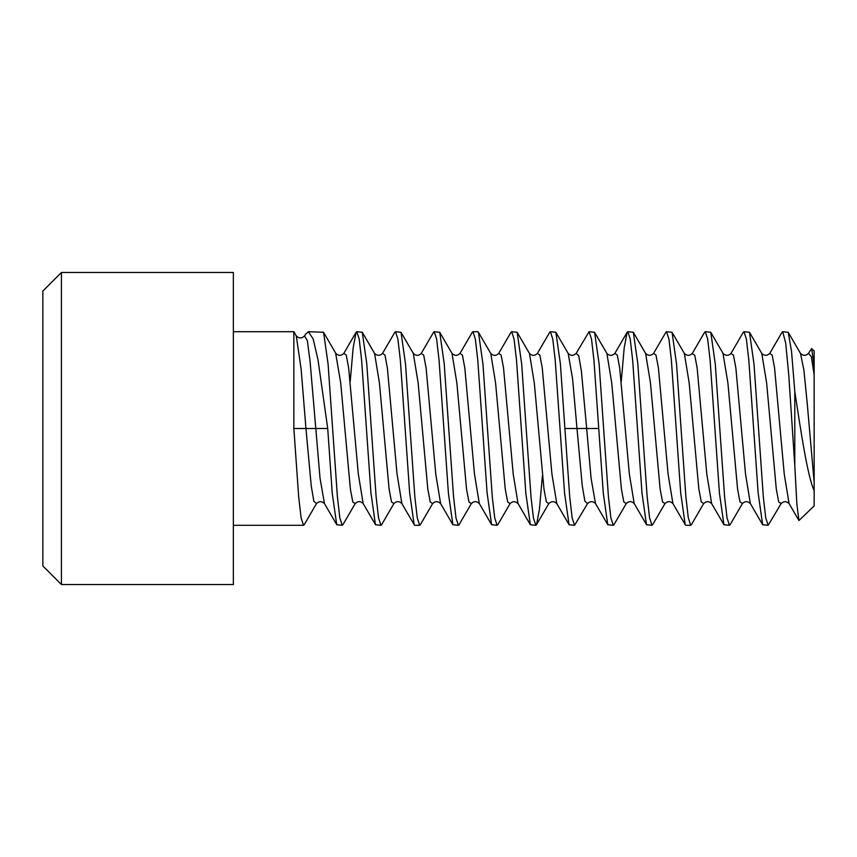 <?xml version="1.0" encoding="UTF-8"?>
<svg xmlns="http://www.w3.org/2000/svg" width="857" height="857" viewBox="0 0 857 857"><rect width="100%" height="100%" fill="white"/><g stroke="black" fill="none" stroke-linecap="round" stroke-linejoin="round"><path stroke-width="1.29" d="M814.15 490.815L814.15 505.941L798.938 520.531L796.86 504.023L794.793 465.544L794.793 391.456C801.091 432.999 807.54 475.914 814.15 490.815L814.15 482.127L807.315 404.44L803.909 370.192L800.492 353.395L788.215 332.291L782.687 331.702L781.905 332.473M814.15 366.185L811.665 348.574L814.15 351.059L814.15 482.127M811.665 348.574L808.397 353.502M794.793 465.544L788.74 374.734L785.719 343.132L782.687 331.702M814.15 374.873L811.3 356.576L808.451 353.395C805.773 355.944 803.116 355.944 800.481 353.395M798.938 520.531L789.093 503.605L784.251 474.135L774.567 367.932L772.146 355.077L769.725 353.395C767.079 355.944 764.423 355.955 761.766 353.416L761.648 353.202M743.201 332.462L743.972 331.702L746.393 339.093L748.804 359.972L758.134 492.829L762.644 524.709L750.357 503.584L745.515 474.05L735.852 367.91L733.431 355.077L730.935 353.523M762.644 524.709L768.172 525.298L765.74 517.896L763.341 497.092L753.999 364.075L749.479 332.27L743.972 331.702M794.793 391.456L791.504 351.166L788.215 332.291M719.773 428.5L715.252 363.786L710.774 332.302L705.247 331.702L707.657 338.986L710.11 360.229L719.441 493.214L723.929 524.709L729.446 525.298L727.047 518.014L724.593 496.771L719.773 428.5M704.358 332.72L705.247 331.702M681.047 428.5L676.569 364.204L672.059 332.302L666.532 331.702L668.953 339.093L671.352 359.908L680.683 492.764L685.193 524.677L685.889 525.298L690.731 525.298L688.31 517.907L685.9 497.028L681.047 428.5M665.739 332.505L666.532 331.702M642.332 428.5L637.801 363.593L633.312 332.248L627.806 331.702L630.216 338.997L632.659 360.176L641.989 493.075L646.489 524.709L652.006 525.298L649.595 517.971L647.153 496.749L642.332 428.5M621.261 381.408L624.196 347.846L627.12 332.302L627.806 331.702M603.607 428.5L599.118 363.989L594.597 332.259L589.091 331.702L591.512 339.061L593.922 359.983L603.296 493.3L607.795 524.741L613.291 525.298L610.88 517.971L608.449 496.931L603.607 428.5M576.15 353.363L589.091 331.702M564.892 428.5L560.371 363.7L555.872 332.259L550.376 331.702L552.786 339.029L555.207 360.069L564.549 493L569.069 524.741L574.576 525.298L572.155 517.939L569.734 497.017L564.892 428.5L576.986 428.5L572.583 378.762L568.17 353.405M549.519 332.634L550.376 331.702M526.166 428.5L521.667 363.914L517.167 332.291L511.65 331.702L514.061 339.029L516.514 360.251L525.855 493.407L530.354 524.752L535.85 525.298L533.44 518.003L530.997 496.814L526.166 428.5M510.74 332.762L511.65 331.702M487.451 428.5L482.973 364.236L478.463 332.323L477.767 331.702L472.935 331.702L475.356 339.093L477.767 359.972L487.087 492.796L491.607 524.698L497.135 525.298L494.703 517.896L492.304 497.092L487.451 428.5M472.046 332.698L472.935 331.702M448.736 428.5L444.215 363.775L439.737 332.291L434.21 331.702L436.62 338.986L439.063 360.229L448.404 493.214L452.892 524.709L458.409 525.298L455.999 518.014L453.557 496.771L448.736 428.5M433.321 332.72L434.21 331.702M410.01 428.5L405.532 364.204L401.022 332.302L395.495 331.702L397.916 339.093L400.315 359.908L409.646 492.764L414.156 524.677L414.852 525.298L419.694 525.298L417.263 517.907L414.863 497.028L410.01 428.5M394.702 332.505L395.495 331.702M371.295 428.5L366.764 363.593L362.275 332.248L356.769 331.702L359.179 338.997L361.622 360.176L370.952 493.075L375.452 524.709L380.969 525.298L378.558 517.971L376.116 496.749L371.295 428.5M350.224 381.408L353.159 347.846L356.084 332.302L356.769 331.702M233.35 331.702L293.855 331.702L293.855 428.5L298.697 497.017L301.118 517.939L303.528 525.298L304.214 524.709L316.469 503.637M305.456 334.401L308.37 331.702L313.18 338.976L318.043 359.983L327.728 428.5L332.248 493.3L336.747 524.741L342.254 525.298L339.843 517.971L337.412 496.931L328.081 363.989L323.55 332.259L308.37 331.702M781.198 503.477L768.172 525.298M730.26 524.473L729.446 525.298M691.62 524.302L690.731 525.298M652.927 524.238L652.006 525.298M614.148 524.366L613.291 525.298M587.516 503.637L574.576 525.298M542.395 475.592L539.46 509.154L536.536 524.698L535.85 525.298M497.928 524.495L497.135 525.298M459.309 524.28L458.409 525.298M420.573 524.302L419.694 525.298M381.89 524.238L380.969 525.298M343.111 524.366L342.254 525.298M789.093 503.616C786.447 501.066 783.791 501.056 781.123 503.595L778.702 501.913L776.292 489.047L766.619 382.886L761.777 353.405L749.468 332.28M742.483 503.466L739.998 501.945L737.577 489.122L727.904 382.972L722.954 353.245M703.683 503.627L701.262 501.902L698.841 489.036L689.178 382.961L684.347 353.427M665.128 503.316L665 503.562C667.624 501.002 670.281 501.002 672.916 503.552L668.064 473.921L658.412 367.964L656.001 355.109L653.591 353.363C650.934 355.944 648.267 355.944 645.589 353.373L645.471 353.17M652.659 524.688L664.957 503.573L662.557 501.945L660.136 489.111L650.452 382.854L645.61 353.395M613.966 524.677L626.253 503.584L623.853 501.988L621.432 489.197L611.737 382.95L606.895 353.405M594.565 332.27L606.66 353.052M598.775 428.5L586.67 428.5L591.084 478.238L595.486 503.595C592.883 501.034 590.216 501.045 587.527 503.616L584.892 501.227L582.257 485.748L576.986 428.5L586.67 428.5L581.4 371.252L578.764 355.773L576.129 353.395C573.462 355.966 570.805 355.976 568.159 353.416L555.85 332.27M556.996 503.948L556.782 503.616C554.147 501.024 551.49 501.034 548.812 503.605L546.402 501.945L543.981 489.133L534.307 383.047L529.476 353.438C532.111 355.998 534.757 355.998 537.393 353.448M517.135 332.312L529.219 353.052M497.778 524.741L510.054 503.648L507.665 501.891L505.244 489.036L495.592 383.079L490.772 353.459M478.452 332.323L490.579 353.148M459.052 524.73L471.339 503.605L468.95 501.913L466.529 489.047L456.856 382.95L452.025 353.427C454.703 355.955 457.359 355.966 459.984 353.416L472.293 332.27M336.78 524.73L324.482 503.605C321.836 501.034 319.179 501.045 316.49 503.616L313.855 501.227L311.22 485.748L305.949 428.5L293.855 428.5M432.635 503.627L430.225 501.902L427.804 489.036L418.141 382.961L413.31 353.427C415.977 355.966 418.634 355.976 421.269 353.427L421.108 353.662M394.081 503.316L393.952 503.562C396.587 501.002 399.233 501.002 401.879 503.552L397.027 473.921L387.375 367.964L384.964 355.109L382.554 353.363L394.841 332.259M393.941 503.595L391.52 501.945L389.099 489.111L379.415 382.854L374.573 353.395M382.554 353.373C379.897 355.944 377.219 355.944 374.552 353.373L374.434 353.17M342.929 524.677L355.216 503.584L352.805 501.988L350.384 489.197L340.7 382.95L335.623 353.052M327.728 428.5L305.949 428.5L301.107 368.949L296.276 335.89L293.855 331.702M324.449 503.595L320.036 478.238L310.116 361.836L307.352 340.636L304.524 335.955M420.326 524.73L432.624 503.605C435.281 501.024 437.938 501.034 440.616 503.616L435.763 474.05L426.09 367.953L423.679 355.087L421.258 353.384L433.578 332.27M402.051 503.852L414.177 524.677M355.227 503.552C357.883 501.002 360.529 501.002 363.164 503.541L358.312 473.953L348.638 367.867L346.228 355.055L343.807 353.405C341.15 355.976 338.494 355.987 335.837 353.427L323.528 332.27M569.091 524.73L556.804 503.605L551.919 474.05L542.235 367.803L539.814 355.012L537.393 353.427L549.691 332.323M518.196 503.83L518.067 503.637C515.411 501.056 512.743 501.056 510.065 503.627M518.057 503.605L513.214 474.146L503.53 367.889L501.099 355.055L498.678 353.405M490.75 353.448C493.396 355.998 496.042 355.998 498.688 353.459L498.538 353.684M471.361 503.573C474.007 501.013 476.674 501.024 479.331 503.605L474.478 474.039L464.815 367.964L462.394 355.098L459.984 353.373M691.363 524.73L703.661 503.605C706.318 501.024 708.985 501.034 711.653 503.616L706.8 474.05L697.137 367.953L694.716 355.087L692.145 353.662M673.088 503.852L685.214 524.677M626.263 503.552C628.92 501.002 631.566 501.002 634.201 503.541L629.349 473.953L619.686 367.867L617.265 355.055L614.844 353.405C612.187 355.976 609.531 355.987 606.874 353.427M233.35 428.5L233.35 584.538L61.436 584.538L61.436 272.462L233.35 272.462L233.35 428.5M61.436 584.538L42.85 565.952L42.85 291.048L61.436 272.462M782.023 332.28L769.736 353.405M710.764 332.302L723.051 353.405C725.718 355.955 728.375 355.955 731 353.416L743.298 332.28M233.35 525.298L303.528 525.298M730.121 524.709L742.408 503.584C745.076 501.045 747.722 501.056 750.368 503.584M672.059 332.302L684.314 353.373M633.302 332.259L645.567 353.352M536.536 524.698L548.791 503.627M439.737 332.291L451.993 353.363M401.012 332.302L413.278 353.373M381.622 524.688L393.92 503.573M362.265 332.259L374.53 353.352M304.61 335.826C301.793 338.611 299.007 338.622 296.254 335.88M305.703 333.984L304.589 335.869M440.627 503.637L452.892 524.709M363.186 503.573L375.484 524.688M343.828 353.373L356.084 332.302M518.089 503.648L530.354 524.741M498.699 353.427L510.997 332.312M479.352 503.627L491.607 524.698M704.615 332.27L692.317 353.395C689.671 355.976 687.014 355.966 684.325 353.395M723.929 524.709L711.674 503.637M653.612 353.352L665.878 332.259M634.223 503.573L646.521 524.688M614.865 353.373L627.12 332.302M595.519 503.605L607.817 524.73"/></g></svg>
